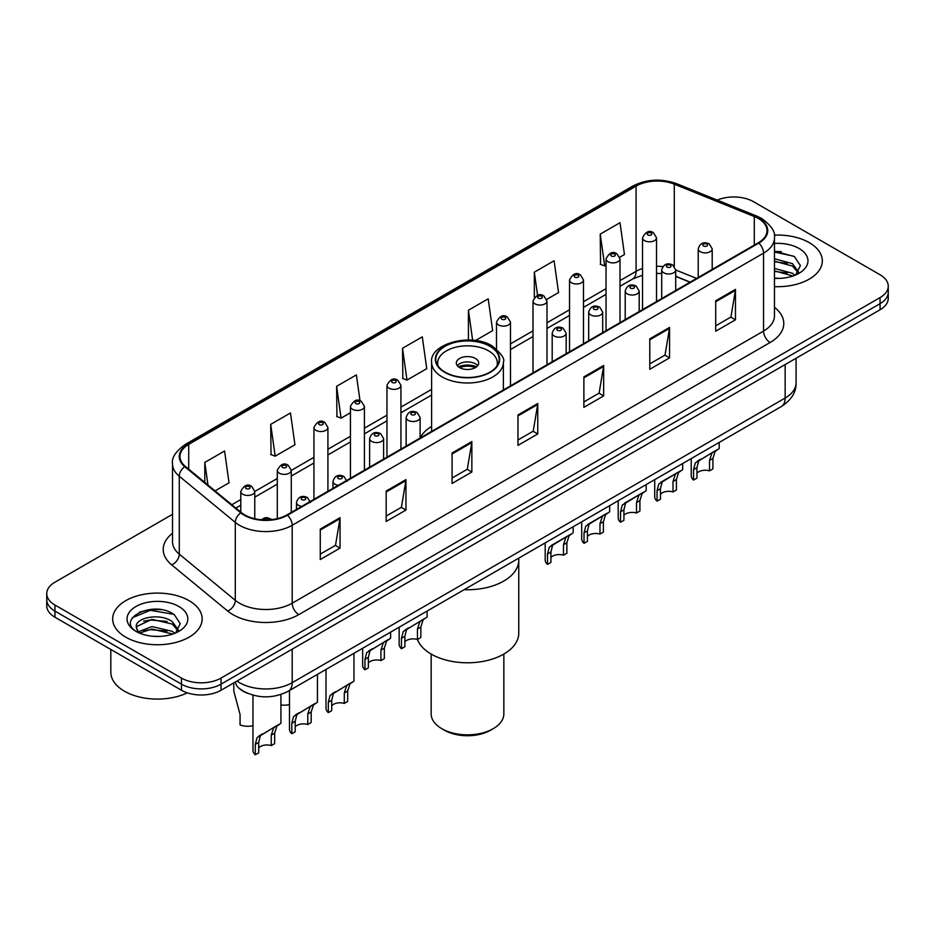 <?xml version="1.0" encoding="UTF-8"?>
<svg xmlns="http://www.w3.org/2000/svg" width="935" height="935" viewBox="0 0 935 935"><rect width="100%" height="100%" fill="white"/><g stroke="black" fill="none" stroke-linecap="round" stroke-linejoin="round"><path stroke-width="1.4" d="M431.619 426.383A49.403 28.517 0 0 0 420.119 437.919M689.983 282.23L675.701 276.444M247.857 693.408A27.957 16.14 180 0 1 239.979 689.048L238.706 687.985A18.642 12.471 129.5 0 1 235.456 681.931M161.147 609.678A37.283 21.528 0 0 0 139.327 612.273M781.309 251.632A37.283 21.528 0 0 0 774.46 251.597M172.531 514.308L54.943 582.201A27.957 16.14 0 0 0 46.75 593.62L46.75 605.798A27.957 16.14 0 0 0 54.943 617.205L181.472 690.264A27.957 16.14 0 0 0 221.022 690.264L880.057 309.766A27.957 16.14 0 0 0 888.25 298.358L888.25 292.269A27.957 16.14 0 0 1 880.057 303.676A27.957 16.14 0 0 0 888.25 292.269L888.25 286.18A27.957 16.14 0 0 0 880.057 274.761L753.528 201.703A27.957 16.14 0 0 0 717.227 200.102M46.75 593.62A27.957 16.14 0 0 0 54.943 605.027L181.472 678.085A27.957 16.14 0 0 0 221.022 678.085L221.022 684.175L880.057 303.676L221.022 684.175A27.957 16.14 0 0 1 181.472 684.175A27.957 16.14 0 0 0 221.022 684.175L221.022 690.264M54.943 605.027L54.943 611.116L181.472 684.175L54.943 611.116A27.957 16.14 0 0 1 46.75 599.709A27.957 16.14 0 0 0 54.943 611.116L54.943 617.205M809.219 242.609A44.74 25.829 0 0 0 774.25 235.117A44.74 25.829 0 0 1 809.219 242.609A44.74 25.829 0 0 1 822.321 260.877A44.74 25.829 0 0 0 809.219 242.609M189.057 600.656A44.74 25.829 0 0 0 140.297 595.057A44.74 25.829 0 0 0 112.679 618.923A44.74 25.829 0 0 0 125.781 637.179A44.74 25.829 0 0 0 174.541 642.777A44.74 25.829 0 0 0 202.159 618.923A44.74 25.829 0 0 0 189.057 600.656A44.74 25.829 0 0 0 140.297 595.057A44.74 25.829 0 0 0 112.679 618.923A44.74 25.829 0 0 0 125.781 637.179A44.74 25.829 0 0 0 174.541 642.777A44.74 25.829 0 0 0 202.159 618.923A44.74 25.829 0 0 0 189.057 600.656M758.273 218.451A29.826 17.216 180 0 1 767.004 230.629A29.826 17.216 180 0 1 758.273 242.796L286.928 514.928A29.826 17.216 180 0 1 241.405 512.625L185.387 466.436A29.826 17.216 180 0 1 179.987 456.56A29.826 17.216 180 0 1 188.718 444.382L636.081 186.1A29.826 17.216 180 0 1 674.287 184.172L754.288 216.523A29.826 17.216 180 0 1 758.273 218.451M758.799 218.147A30.575 17.648 0 0 0 754.72 216.172L674.708 183.821A30.575 17.648 0 0 0 635.555 185.796L188.192 444.078A30.575 17.648 0 0 0 184.768 466.682L240.786 512.883A30.575 17.648 0 0 0 287.454 515.232L758.799 243.1A30.575 17.648 0 0 0 758.799 218.147M320.273 529.081L320.273 559.527L340.036 548.109L340.036 517.674L320.273 529.081M320.273 554.128L335.501 545.339L339.966 518.68A7.457 4.301 -120 0 0 340.036 517.674M335.361 545.409L340.036 548.109M386.178 491.039L386.178 521.473L405.942 510.066L405.942 479.62L386.178 491.039M386.178 516.073L401.407 507.284L405.86 480.637A7.457 4.301 -120 0 0 405.942 479.62M401.267 507.366L405.942 510.066M452.084 452.984L452.084 483.43L471.848 472.011L471.848 441.577L452.084 452.984M452.084 478.03L467.301 469.23L471.766 442.582A7.457 4.301 -120 0 0 471.848 441.577M467.173 469.312L471.848 472.011M715.696 300.79L715.696 331.224L735.471 319.817L735.471 289.371L715.696 300.79M715.696 325.824L730.925 317.035L735.389 290.388A7.457 4.301 -120 0 0 735.471 289.371M730.784 317.117L735.471 319.817M649.79 338.844L649.79 369.278L669.565 357.86L669.565 327.425L649.79 338.844M649.79 363.879L665.019 355.09L669.483 328.43A7.457 4.301 -120 0 0 669.565 327.425M664.89 355.16L669.565 357.86M583.884 376.887L583.884 407.333L603.659 395.914L603.659 365.468L583.884 376.887M583.884 401.921L599.113 393.132L603.578 366.485A7.457 4.301 -120 0 0 603.659 365.468M598.984 393.214L603.659 395.914M517.978 414.941L517.978 445.376L537.754 433.957L537.754 403.523L517.978 414.941M517.978 439.976L533.207 431.187L537.672 404.528A7.457 4.301 -120 0 0 537.754 403.523M533.079 431.257L537.754 433.957M774.46 286.636A44.74 25.829 0 0 0 822.321 260.877A44.74 25.829 0 0 1 774.46 286.636M221.022 678.085L880.057 297.587A27.957 16.14 0 0 0 888.25 286.18M270.706 424.373L275.171 456.175L294.946 444.768L290.481 412.954L270.706 424.373L271.033 454.632M215.038 490.898L229.04 482.811L224.575 451.009L204.8 462.428L204.8 482.46M475.494 340.527L492.651 330.616L488.199 298.814L468.423 310.221L468.423 339.989M546.741 299.387L558.557 292.561L554.093 260.76L534.329 272.178L534.329 297.435M619.765 257.23L624.463 254.519L619.999 222.717L600.235 234.124L600.551 264.383M360.022 400.811L356.387 374.912L336.612 386.319L336.927 416.578M402.517 348.276L406.982 380.077L426.757 368.659L422.293 336.857L402.517 348.276L402.833 378.535M406.982 380.077L402.517 378.406M468.423 310.221L472.631 340.211M534.329 272.178L537.578 295.355M600.235 234.124L604.7 265.926L606.032 265.166M604.7 265.926L600.235 264.266M336.612 386.319L341.076 418.132L350.45 412.721M341.076 418.132L336.612 416.461M275.171 456.175L270.706 454.515M204.8 462.428L207.979 485.078M774.46 278.081L779.591 278.385M774.46 268.415L792.483 273.3L794.937 275.276M774.46 270.834L792.927 276.024M774.46 258.75L792.483 263.635L798.525 271.991M774.46 261.169L792.483 266.043L798.058 272.623M774.46 278.326A30.387 17.543 0 0 0 799.063 273.277A30.387 17.543 0 0 0 799.063 248.465A30.387 17.543 0 0 0 774.46 243.427M795.662 274.972L800.418 265.633L794.399 256.552L774.46 251.118M774.46 252.053L793.99 256.284M774.46 261.718L787.258 263.389M774.46 271.384L787.258 273.043M464.169 589.669A51.261 29.593 0 0 0 518.761 560.135A51.261 29.593 180 0 1 503.743 581.067A51.261 29.593 180 0 1 464.169 589.669M489.905 346.301A31.685 18.291 0 0 0 455.368 342.327A31.685 18.291 0 0 0 435.815 359.227A31.685 18.291 0 0 0 445.095 372.165A31.685 18.291 0 0 0 479.632 376.139A31.685 18.291 0 0 0 499.185 359.227A31.685 18.291 0 0 0 489.905 346.301M438.164 366.158A29.826 17.216 180 0 1 437.673 363.037A29.826 17.216 180 0 1 456.081 347.13A29.826 17.216 180 0 1 488.584 350.859A29.826 17.216 180 0 1 497.326 363.037A29.826 17.216 180 0 1 496.836 366.158M475.412 358.467A11.185 6.451 0 0 0 463.222 357.076A11.185 6.451 0 0 0 456.315 363.037A11.185 6.451 0 0 0 459.588 367.607A11.185 6.451 0 0 0 471.778 368.998A11.185 6.451 0 0 0 478.685 363.037A11.185 6.451 0 0 0 475.412 358.467M477.692 365.702A11.185 6.451 0 0 0 475.412 363.797A11.185 6.451 0 0 0 457.308 365.702M458.466 366.847A14.913 8.614 180 0 1 475.88 366.567L475.88 367.315M459.693 367.654A13.043 7.538 180 0 1 474.536 367.35L475.88 366.567M474.314 368.156L474.536 367.35M404.867 641.772A9.315 5.376 180 0 1 417.442 639.493A51.261 29.593 -0 0 0 453.054 661.594A51.261 29.593 -0 0 0 503.743 654.114A51.261 29.593 -0 0 0 518.761 633.194L518.761 558.148M431.152 654.056L431.152 713.861A36.348 20.991 -0 0 0 441.799 728.692A36.348 20.991 -0 0 0 493.201 728.692L493.201 728.692A36.348 20.991 -0 0 0 503.848 713.861L503.848 654.056M441.799 728.692L444.429 730.223A32.62 18.829 -0 0 0 490.571 730.223L493.201 728.692L490.571 730.223M110.821 649.474L110.821 672.195A46.598 26.905 0 0 0 124.472 691.21A46.598 26.905 0 0 0 187.292 692.835M152.335 636.221L159.429 636.431M138.392 631.756L151.973 626.579L172.32 631.347L174.787 633.322M139.642 633.065L151.973 628.998L172.765 634.07M138.614 632.703L136.428 627.595A21.073 12.167 0 0 0 139.829 633.229M178.375 630.038L172.32 621.681C159.675 612.238 133.647 618.07 136.428 627.595L136.346 626.672M136.487 627.888L137.071 626.321L151.973 619.332L172.32 624.089L177.895 630.669M175.499 633.018L180.268 623.68L174.237 614.599C152.919 599.277 115.028 619.473 136.907 631.85L137.994 632.516M178.912 606.511A30.387 17.543 0 0 0 135.937 606.511A30.387 17.543 0 0 0 135.937 631.324A30.387 17.543 0 0 0 178.912 631.324A30.387 17.543 0 0 0 178.912 606.511M132.466 617.649L150.313 610.321L173.828 614.318M143.616 621.202L150.313 619.987L167.096 621.424M143.616 630.868L150.313 629.652L167.096 631.09M696.949 473.145A9.315 5.376 180 0 1 709.525 470.854L709.525 460.417L711.804 453.37L713.417 451.874L698.62 460.978L696.949 467.675L696.949 478.112L693.548 480.076A13.978 8.076 180 0 1 691.234 475.623L691.234 458.571M693.548 480.076L693.548 469.639L695.336 462.883L714.539 451.219M719.202 442.43L719.202 448.531L715.1 451.465L712.926 458.454L712.926 468.891L709.525 470.854M697.393 461.119L700.783 459.167L697.393 461.119M660.437 494.218A9.315 5.376 180 0 1 673.013 491.939L673.013 481.502L675.292 474.442L676.905 472.946L664.271 480.239L662.12 482.063L660.437 488.76L660.437 499.197L657.048 501.16A13.978 8.076 180 0 1 654.722 496.707L654.722 479.655M657.048 501.16L657.048 490.723L658.824 483.956L678.027 472.304M682.69 463.515L682.69 469.615L678.588 472.549L676.414 479.538L676.414 489.975L673.013 491.939M660.881 482.203L664.271 480.239L660.881 482.203M623.926 515.302A9.315 5.376 180 0 1 636.501 513.011L636.501 502.574L638.78 495.527L640.393 494.031L627.759 501.324L625.608 503.135L623.926 509.832L623.926 520.281L620.536 522.233A13.978 8.076 180 0 1 618.21 517.791L618.21 500.728M620.536 522.233L620.536 511.796L622.313 505.04L641.515 493.376M646.178 484.587L646.178 490.688L642.076 493.622L639.902 500.611L639.902 511.059L636.501 513.011M624.37 503.275L627.759 501.324L624.37 503.275M587.425 536.374A9.315 5.376 180 0 1 599.99 534.095L599.99 523.658L602.269 516.611L603.881 515.103L591.247 522.396L589.097 524.219L587.425 530.916L587.425 541.353L584.024 543.317A13.978 8.076 180 0 1 581.699 538.864L581.699 521.812M584.024 543.317L584.024 532.88L585.801 526.125L605.003 514.46M609.667 505.671L609.667 511.772L605.564 514.706L603.391 521.695L603.391 532.132L599.99 534.095M587.858 524.36L591.247 522.396L587.858 524.36M550.914 557.459A9.315 5.376 180 0 1 563.478 555.18L563.478 544.743L565.768 537.683L567.37 536.187L554.736 543.48L552.585 545.292L550.914 552.001L550.914 562.438L547.513 564.401A13.978 8.076 180 0 1 545.187 559.948L545.187 542.896M547.513 564.401L547.513 553.964L549.289 547.197L568.492 535.545M573.155 526.744L573.155 532.845L569.053 535.778L566.879 542.779L566.879 553.216L563.478 555.18M551.346 545.432L554.736 543.48L551.346 545.432M401.466 648.715L401.466 638.278L403.242 631.511L424.712 618.549L423.017 620.104L420.843 627.093L420.843 637.53L417.442 639.493L417.442 629.056L419.721 622.009L421.323 620.501L406.538 629.617L404.867 636.314L404.867 646.751L401.466 648.715A13.978 8.076 180 0 1 399.151 644.262L399.151 627.21M427.108 611.069L427.108 617.17L422.445 619.858M405.311 629.758L408.7 627.794L405.311 629.758M368.355 662.857A9.315 5.376 180 0 1 380.931 660.577L380.931 650.129L383.21 643.081L384.823 641.585L370.026 650.69L368.355 657.399L368.355 667.835L364.954 669.799A13.978 8.076 180 0 1 362.64 665.346L362.64 648.294M364.954 669.799L364.954 659.35L366.73 652.595L385.933 640.942M390.596 632.142L390.596 638.243L386.506 641.176L384.332 648.177L384.332 658.614L380.931 660.577M368.799 650.83L372.188 648.878L368.799 650.83M331.715 705.703A9.315 5.376 180 0 1 344.29 703.412L344.29 692.975L346.569 685.928L348.171 684.432L333.386 693.536L331.715 700.233L331.715 710.67L328.314 712.634A13.978 8.076 180 0 1 325.999 708.192L325.999 669.448M328.314 712.634L328.314 702.197L330.09 695.441L349.293 683.777M353.956 653.296L353.956 681.089L349.865 684.023L347.68 691.012L347.68 701.449L344.29 703.412M332.159 693.676L335.548 691.725L332.159 693.676M295.203 726.775A9.315 5.376 180 0 1 307.779 724.496L307.779 714.06L310.058 707L311.659 705.504L296.874 714.62L295.203 721.317L295.203 731.754L291.802 733.718A13.978 8.076 180 0 1 289.488 729.265L289.488 690.521M291.802 733.718L291.802 723.281L293.578 716.514L312.781 704.861M317.444 674.38L317.444 702.173L313.354 705.107L311.168 712.096L311.168 722.533L307.779 724.496M295.647 714.761L299.036 712.797L295.647 714.761M258.691 747.86A9.315 5.376 180 0 1 271.267 745.569L271.267 735.132L273.546 728.085L275.147 726.588L260.362 735.693L258.691 742.402L258.691 752.839L255.29 754.79A13.978 8.076 180 0 1 252.976 750.349L252.976 695.149M255.29 754.79L255.29 744.353L257.067 737.598L276.269 725.934M280.932 694.471L280.932 723.246L276.842 726.179L274.668 733.169L274.668 743.617L271.267 745.569M259.135 735.833L262.525 733.881L259.135 735.833M289.488 704.604A13.978 8.076 180 0 1 280.932 704.955M233.797 683.964L233.797 691.094L240.061 714.492L240.061 724.929A13.978 8.076 180 0 0 252.976 725.689M236.964 681.054A37.283 21.528 0 0 0 239.477 682.655A37.283 21.528 0 0 0 292.199 682.655L785.155 398.041A37.283 21.528 0 0 0 796.082 382.824C796.351 392.081 791.419 399.993 781.298 406.573L288.331 691.187A18.642 10.764 60 0 0 292.199 682.655L292.199 649.171M785.155 364.557L785.155 398.041A18.642 10.764 60 0 1 781.298 406.573M880.057 309.766L880.057 297.587M181.472 690.264L181.472 678.085M774.46 307.323A46.598 26.905 180 0 1 770.136 342.49L298.791 614.622A9.315 5.376 60 0 1 292.199 603.204L763.544 331.072A37.283 21.528 0 0 0 774.46 315.855L774.46 237.934A37.283 21.528 180 0 1 763.544 253.151A9.315 5.376 -120 0 0 758.799 243.1M298.791 614.622A46.598 26.905 180 0 1 232.885 614.622A46.598 26.905 180 0 1 227.661 611.022L171.643 564.833A46.598 26.905 180 0 1 172.531 533.266M239.477 603.204A37.283 21.528 0 0 0 292.199 603.204L292.199 525.283A37.283 21.528 180 0 1 235.293 522.408L179.275 476.219A37.283 21.528 180 0 1 172.531 463.865L172.531 541.797A37.283 21.528 0 0 0 179.275 554.139L235.293 600.328A37.283 21.528 0 0 0 239.477 603.204M774.46 237.934C775.699 232.102 771.422 225.615 761.616 218.439L756.707 216.067A9.315 4.359 112 0 0 754.72 216.172M756.707 216.067L676.706 183.727C661.267 178.258 646.611 179.052 632.738 186.1A9.315 5.376 60 0 1 635.555 185.796M188.192 444.078A9.315 5.376 -120 0 0 185.375 444.382C175.71 451.336 171.421 457.834 172.531 463.865M184.768 466.682A9.315 6.229 129.5 0 0 179.275 476.219L179.275 554.139A9.315 6.229 -50.5 0 1 171.643 564.833M676.706 183.727A9.315 4.359 112 0 0 674.708 183.821M240.786 512.883A9.315 6.229 129.5 0 0 235.293 522.408L235.293 600.328A9.315 6.229 -50.5 0 1 227.661 611.022M287.454 515.232A9.315 5.376 60 0 1 292.199 525.283L763.544 253.151L763.544 331.072A9.315 5.376 60 0 0 770.136 342.49M188.718 444.382L188.718 469.195M754.288 216.523L754.288 245.099M674.287 184.172L674.287 266.241M696.575 278.42L675.701 269.981M662.833 266.604A29.826 17.216 0 0 0 656.522 266.3M642.532 268.509A29.826 17.216 0 0 0 636.081 271.337L620.01 280.617M636.081 186.1L636.081 271.337A16.772 9.689 60 0 1 632.609 279.016L620.01 286.297M606.032 288.693L583.498 301.701M569.52 309.766L546.987 322.774M533.008 330.85L510.475 343.858M431.619 389.381L400.94 407.099M386.961 415.163L364.428 428.172M350.45 436.248L327.916 449.256M313.938 457.332L291.276 470.41M277.298 478.486L254.764 491.494M240.786 499.559L231.822 504.736M690.182 282.113L677.618 277.029A16.772 7.854 -68 0 1 675.701 275.393M517.978 415.9L537.672 404.528M583.884 377.857L603.578 366.485M649.79 339.802L669.483 328.43M715.696 301.748L735.389 290.388M452.084 453.954L471.766 442.582M386.178 491.997L405.86 480.637M320.273 530.051L339.966 518.68M444.768 372.364A32.152 18.56 0 0 0 490.232 372.364A32.152 18.56 0 0 0 490.232 346.102A32.152 18.56 0 0 0 444.768 346.102A32.152 18.56 0 0 0 444.768 372.364M503.381 389.953L503.381 362.277A35.881 20.722 180 0 1 481.233 381.41A35.881 20.722 180 0 1 442.126 376.922A35.881 20.722 180 0 1 431.619 362.277L431.619 431.386M700.268 251.702A6.989 4.032 180 0 1 698.223 248.85C700.011 243.112 703.669 241.452 709.197 243.86L712.201 248.85A6.989 4.032 180 0 1 707.888 252.579A6.989 4.032 180 0 1 700.268 251.702M706.86 244.093A2.326 1.344 0 0 0 703.564 244.093A2.326 1.344 0 0 0 703.564 245.998A2.326 1.344 0 0 0 706.86 245.998A2.326 1.344 0 0 0 706.86 244.093M713.417 451.874L716.806 449.91M709.525 460.417L712.926 458.454M693.548 469.639L696.949 467.675M663.768 272.786A6.989 4.032 180 0 1 661.711 269.935C663.499 264.196 667.158 262.536 672.686 264.944L675.701 269.935A6.989 4.032 180 0 1 671.377 273.663A6.989 4.032 180 0 1 663.768 272.786M670.348 265.178A2.326 1.344 0 0 0 667.052 265.178A2.326 1.344 0 0 0 667.052 267.071A2.326 1.344 0 0 0 670.348 267.071A2.326 1.344 0 0 0 670.348 265.178M676.905 472.946L680.294 470.995M673.013 481.502L676.414 479.538M657.048 490.723L660.437 488.76M627.256 293.859A6.989 4.032 180 0 1 625.199 291.007C626.988 285.269 630.646 283.609 636.174 286.017L639.189 291.007A6.989 4.032 180 0 1 634.865 294.735A6.989 4.032 180 0 1 627.256 293.859M633.837 286.25A2.326 1.344 0 0 0 630.552 286.25A2.326 1.344 0 0 0 630.552 288.155A2.326 1.344 0 0 0 633.837 288.155A2.326 1.344 0 0 0 633.837 286.25M640.393 494.031L643.783 492.067M636.501 502.574L639.902 500.611M620.536 511.796L623.926 509.832M590.745 314.943A6.989 4.032 180 0 1 588.688 312.091C590.476 306.353 594.134 304.693 599.662 307.101L602.678 312.091A6.989 4.032 180 0 1 598.353 315.82A6.989 4.032 180 0 1 590.745 314.943M597.336 307.334A2.326 1.344 0 0 0 594.041 307.334A2.326 1.344 0 0 0 594.041 309.24A2.326 1.344 0 0 0 597.336 309.24A2.326 1.344 0 0 0 597.336 307.334M603.881 515.103L607.271 513.151M599.99 523.658L603.391 521.695M584.024 532.88L587.425 530.916M554.233 336.027A6.989 4.032 180 0 1 552.188 333.164C553.964 327.437 557.622 325.766 563.15 328.185L566.166 333.164A6.989 4.032 180 0 1 561.853 336.892A6.989 4.032 180 0 1 554.233 336.027M560.825 328.407A2.326 1.344 0 0 0 557.529 328.407A2.326 1.344 0 0 0 557.529 330.312A2.326 1.344 0 0 0 560.825 330.312A2.326 1.344 0 0 0 560.825 328.407M567.37 536.187L570.759 534.236M563.478 544.743L566.879 542.779M547.513 553.964L550.914 552.001M408.186 420.341A6.989 4.032 180 0 1 406.141 417.489C407.929 411.751 411.587 410.091 417.103 412.499L420.119 417.489A6.989 4.032 180 0 1 415.806 421.217A6.989 4.032 180 0 1 408.186 420.341M414.778 412.732A2.326 1.344 0 0 0 411.482 412.732A2.326 1.344 0 0 0 411.482 414.637A2.326 1.344 0 0 0 414.778 414.637A2.326 1.344 0 0 0 414.778 412.732M421.323 620.501L424.712 618.549M417.442 629.056L420.843 627.093M401.466 638.278L404.867 636.314M371.674 441.413A6.989 4.032 180 0 1 369.629 438.562C371.417 432.835 375.075 431.164 380.592 433.583L383.607 438.562A6.989 4.032 180 0 1 379.294 442.29A6.989 4.032 180 0 1 371.674 441.413M378.266 433.805A2.326 1.344 0 0 0 374.97 433.805A2.326 1.344 0 0 0 374.97 435.71A2.326 1.344 0 0 0 378.266 435.71A2.326 1.344 0 0 0 378.266 433.805M384.823 641.585L388.2 639.633M380.931 650.129L384.332 648.177M364.954 659.35L368.355 657.399M338.213 485.312A6.989 4.032 180 0 1 335.034 484.26A6.989 4.032 180 0 1 332.989 481.408C334.777 475.67 338.423 474.01 343.951 476.418L346.967 481.408M341.626 476.651A2.326 1.344 0 0 0 338.33 476.651A2.326 1.344 0 0 0 338.33 478.556A2.326 1.344 0 0 0 341.626 478.556A2.326 1.344 0 0 0 341.626 476.651M348.171 684.432L351.56 682.468M344.29 692.975L347.68 691.012M328.314 702.197L331.715 700.233M301.713 506.396A6.989 4.032 180 0 1 298.522 505.344A6.989 4.032 180 0 1 296.477 502.492C298.265 496.754 301.911 495.094 307.44 497.502L310.455 502.492M305.114 497.736A2.326 1.344 0 0 0 301.818 497.736A2.326 1.344 0 0 0 301.818 499.629A2.326 1.344 0 0 0 305.114 499.629A2.326 1.344 0 0 0 305.114 497.736M311.659 705.504L315.048 703.552M307.779 714.06L311.168 712.096M291.802 723.281L295.203 721.317M269.28 519.86A2.326 1.344 0 0 0 268.602 518.808A2.326 1.344 0 0 0 265.902 518.563A2.326 1.344 0 0 0 264.652 519.965M275.147 726.588L278.536 724.625M271.267 735.132L274.668 733.169M255.29 744.353L258.691 742.402M656.522 301.549L656.522 237.782A6.989 4.032 180 0 1 652.198 241.51A6.989 4.032 180 0 1 644.589 240.634A6.989 4.032 180 0 1 642.532 237.782L642.532 309.614M647.885 234.919A2.326 1.344 0 0 0 651.181 234.919A2.326 1.344 0 0 0 651.181 233.025A2.326 1.344 0 0 0 647.885 233.025A2.326 1.344 0 0 0 647.885 234.919M620.01 322.622L620.01 258.855A6.989 4.032 180 0 1 615.686 262.583A6.989 4.032 180 0 1 608.077 261.706A6.989 4.032 180 0 1 606.032 258.855L606.032 330.698M611.373 256.003A2.326 1.344 0 0 0 614.669 256.003A2.326 1.344 0 0 0 614.669 254.098A2.326 1.344 0 0 0 611.373 254.098A2.326 1.344 0 0 0 611.373 256.003M583.498 343.706L583.498 279.939A6.989 4.032 180 0 1 579.186 283.667A6.989 4.032 180 0 1 571.566 282.791A6.989 4.032 180 0 1 569.52 279.939L569.52 351.782M574.861 277.087A2.326 1.344 0 0 0 578.157 277.087A2.326 1.344 0 0 0 578.157 275.182A2.326 1.344 0 0 0 574.861 275.182A2.326 1.344 0 0 0 574.861 277.087M546.987 364.779L546.987 301.012A6.989 4.032 180 0 1 542.674 304.74A6.989 4.032 180 0 1 535.054 303.875A6.989 4.032 180 0 1 533.008 301.012L533.008 372.855M538.35 298.16A2.326 1.344 0 0 0 541.645 298.16A2.326 1.344 0 0 0 541.645 296.255A2.326 1.344 0 0 0 538.35 296.255A2.326 1.344 0 0 0 538.35 298.16M510.475 385.863L510.475 322.096A6.989 4.032 180 0 1 506.162 325.824A6.989 4.032 180 0 1 498.542 324.948A6.989 4.032 180 0 1 496.497 322.096L496.497 348.989M501.838 319.244A2.326 1.344 0 0 0 505.134 319.244A2.326 1.344 0 0 0 505.134 317.339A2.326 1.344 0 0 0 501.838 317.339A2.326 1.344 0 0 0 501.838 319.244M400.94 449.104L400.94 385.337A6.989 4.032 180 0 1 396.627 389.065A6.989 4.032 180 0 1 389.007 388.189A6.989 4.032 180 0 1 386.961 385.337L386.961 457.168M392.303 382.485A2.326 1.344 0 0 0 395.599 382.485A2.326 1.344 0 0 0 395.599 380.58A2.326 1.344 0 0 0 392.303 380.58A2.326 1.344 0 0 0 392.303 382.485M364.428 470.176L364.428 406.409A6.989 4.032 180 0 1 360.115 410.138A6.989 4.032 180 0 1 352.495 409.261A6.989 4.032 180 0 1 350.45 406.409L350.45 478.252M355.791 403.558A2.326 1.344 0 0 0 359.087 403.558A2.326 1.344 0 0 0 359.087 401.653A2.326 1.344 0 0 0 355.791 401.653A2.326 1.344 0 0 0 355.791 403.558M327.916 491.261L327.916 427.494A6.989 4.032 180 0 1 323.603 431.222A6.989 4.032 180 0 1 315.983 430.345A6.989 4.032 180 0 1 313.938 427.494L313.938 499.337M319.279 424.642A2.326 1.344 0 0 0 322.575 424.642A2.326 1.344 0 0 0 322.575 422.737A2.326 1.344 0 0 0 319.279 422.737A2.326 1.344 0 0 0 319.279 424.642M291.276 512.415L291.276 470.34A6.989 4.032 180 0 1 286.963 474.068A6.989 4.032 180 0 1 279.343 473.192A6.989 4.032 180 0 1 277.298 470.34L277.298 518.656M282.639 467.488A2.326 1.344 0 0 0 285.935 467.488A2.326 1.344 0 0 0 285.935 465.583A2.326 1.344 0 0 0 282.639 465.583A2.326 1.344 0 0 0 282.639 467.488M254.764 518.75L254.764 491.413A6.989 4.032 180 0 1 250.451 495.141A6.989 4.032 180 0 1 242.831 494.264A6.989 4.032 180 0 1 240.786 491.413L240.786 512.123M246.127 488.561A2.326 1.344 0 0 0 249.423 488.561A2.326 1.344 0 0 0 249.423 486.656A2.326 1.344 0 0 0 246.127 486.656A2.326 1.344 0 0 0 246.127 488.561M288.331 691.187C273.336 698.726 258.329 698.726 243.334 691.187L238.706 687.985M796.082 382.824L796.082 358.257M632.738 186.1L185.375 444.382M677.618 277.029L675.701 276.304M661.711 273.546L656.522 273.382M642.532 275.147L632.609 279.016M606.032 294.361L583.498 307.37M569.52 315.446L546.987 328.454M533.008 336.53L510.475 349.538M431.619 395.061L400.94 412.767M386.961 420.843L364.428 433.852M350.45 441.916L327.916 454.924M313.938 463L291.276 476.09M277.298 484.155L254.764 497.163M240.786 505.239L235.877 508.067M503.381 362.277C505.157 359.028 501.394 353.582 492.102 345.915C470.656 332.229 429.036 344.173 431.619 362.277M497.326 363.037L497.326 365.41M437.673 363.037L437.673 365.41M698.223 277.461L698.223 248.85M712.201 269.397L712.201 248.85M661.711 298.546L661.711 269.935M675.701 290.469L675.701 269.935M625.199 319.63L625.199 291.007M639.189 311.554L639.189 291.007M588.688 340.702L588.688 312.091M602.678 332.638L602.678 312.091M552.188 361.787L552.188 333.164M566.166 353.71L566.166 333.164M406.141 446.1L406.141 417.489M420.119 438.024L420.119 417.489M369.629 467.184L369.629 438.562M383.607 459.108L383.607 438.562M332.989 488.339L332.989 481.408M296.477 509.411L296.477 502.492M261.461 519.79L264.395 517.955L266.931 517.558L272.237 519.568M656.522 237.782L653.507 232.792C649.451 229.858 645.793 231.529 642.532 237.782M620.01 258.855L616.995 253.876C612.939 250.942 609.281 252.602 606.032 258.855M583.498 279.939L580.483 274.948C576.428 272.027 572.769 273.686 569.52 279.939M546.987 301.012L543.971 296.033C539.916 293.099 536.258 294.759 533.008 301.012M510.475 322.096L507.46 317.105C503.404 314.183 499.746 315.843 496.497 322.096M400.94 385.337L397.924 380.346C393.869 377.424 390.222 379.084 386.961 385.337M364.428 406.409L361.413 401.431C357.357 398.497 353.71 400.157 350.45 406.409M327.916 427.494L324.901 422.503C320.857 419.581 317.199 421.241 313.938 427.494M291.276 470.34L288.26 465.35C284.205 462.416 280.558 464.087 277.298 470.34M254.764 491.413L251.749 486.434C247.693 483.5 244.047 485.16 240.786 491.413"/></g></svg>
